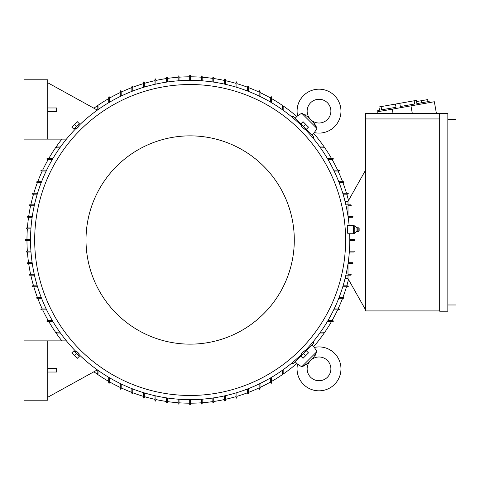 <?xml version="1.0" encoding="UTF-8"?>
<svg xmlns="http://www.w3.org/2000/svg" width="480" height="480" viewBox="0 0 480 480"><rect width="100%" height="100%" fill="white"/><g stroke="black" fill="none" stroke-linecap="round" stroke-linejoin="round"><path stroke-width="0.72" d="M305.754 364.902L307.914 363.21L301.716 366.774L297.558 364.188A21.954 21.954 0 0 0 334.536 384.384A21.954 21.954 0 0 0 314.346 347.406L316.71 351.324M310.62 377.25A11.868 11.868 0 0 1 310.11 361.014L311.166 359.952A11.868 11.868 0 0 1 327.408 360.468A11.868 11.868 0 0 1 327.408 377.25A11.868 11.868 0 0 1 310.62 377.25M302.502 366.474L303.828 365.916M304.242 365.724L304.806 365.436M313.35 357.774L308.142 362.976M315.084 355.554L315.54 354.756M316.62 352.368L313.362 357.762M297.558 364.188L295.056 361.686L301.77 354.972M301.716 366.774L316.926 351.564M305.124 351.612L311.838 344.898L314.346 347.406C322.08 345.954 328.812 347.934 334.536 353.334M299.25 357.486L298.752 356.988M307.146 348.6L307.644 349.098M295.056 361.686L292.956 363.78L292.05 362.874M313.026 341.892L313.938 342.804L311.838 344.898M283.17 369.726L283.17 373.962L282.726 374.406M282.978 374.328L282.474 373.596M323.748 332.316L324.48 332.826M324.558 332.574L324.114 333.018L319.878 333.018M320.514 332.124L324.114 332.124M282.282 373.962L282.282 370.356M271.596 377.286L271.596 382.86L271.152 383.31M271.374 383.25L270.936 382.476M190.596 399.624L190.596 404.52L190.152 404.97L189.708 404.52L189.708 399.624M179.028 399.24L179.028 403.632L178.584 404.076L178.14 403.632L178.14 399.174M202.17 399.174L202.17 403.632L201.726 404.076L201.282 403.632L201.282 399.24M213.744 397.872L213.744 402.444L213.294 402.888M213.36 402.888L213.234 402.006M225.312 395.706L225.312 400.662L224.868 401.112M224.964 401.1L224.772 400.23M236.886 392.634L236.886 397.698L236.442 398.142M236.562 398.124L236.316 397.272M248.454 388.596L248.454 393.246L248.01 393.69M248.166 393.666L247.854 392.832M260.028 383.52L260.028 388.794L259.584 389.244M259.77 389.202L259.392 388.392M270.708 382.86L270.708 377.808M259.14 388.794L259.14 383.952M247.566 393.246L247.566 388.944M235.992 397.698L235.992 392.904M224.424 400.662L224.424 395.904M212.85 402.444L212.85 398.004M97.836 373.596L97.332 374.328M97.584 374.406L97.14 373.962L97.14 369.726M109.374 382.476L108.936 383.25M109.152 383.31L108.708 382.86L108.708 377.286M120.912 388.392L120.54 389.202M120.726 389.244L120.282 388.794L120.282 383.52M132.456 392.832L132.138 393.666M132.294 393.69L131.85 393.246L131.85 388.596M143.994 397.272L143.742 398.124M143.868 398.142L143.424 397.698L143.424 392.634M155.532 400.23L155.346 401.1M155.442 401.112L154.992 400.662L154.992 395.706M167.076 402.006L166.95 402.888M167.01 402.888L166.566 402.444L166.566 397.872M47.736 340.878L47.736 400.218L24 400.218L24 340.878L66.444 340.878M47.736 372.03L56.64 372.03L56.64 368.472L47.736 368.472M97.14 369.996L47.736 397.254M167.454 398.004L167.454 402.444M155.886 395.904L155.886 400.662M144.312 392.904L144.312 397.698M132.744 388.944L132.744 393.246M121.17 383.952L121.17 388.794M109.596 377.808L109.596 382.86M98.028 370.356L98.028 373.962M60.432 333.018L56.19 333.018L55.746 332.574M55.824 332.826L56.556 332.316M56.19 332.124L59.796 332.124M332.628 320.778L333.402 321.222M333.462 321L333.018 321.444L327.438 321.444M338.55 309.24L339.354 309.618M339.396 309.426L338.952 309.876L333.672 309.876M342.984 297.702L343.818 298.014M343.848 297.858L343.404 298.302L338.754 298.302M347.424 286.158L348.276 286.41M348.294 286.284L347.85 286.728L342.786 286.728M348 278.544L345.06 278.544M365.508 309.726L348 278.574L348 275.16M439.68 310.914L365.508 310.914L365.508 113.604L439.68 113.604M439.68 118.944L365.508 118.944M439.68 311.208L439.68 113.31L447.84 113.31L447.84 311.208L439.68 311.208M447.84 304.98L456 304.98L456 119.538L447.84 119.538M435.378 113.604L436.404 113.424L434.34 101.736L377.652 111.732L377.982 113.604M377.946 111.678L377.742 110.514L379.494 110.202L378.93 106.986L381.102 106.602L416.328 100.392L416.898 103.608L418.65 103.296L418.854 104.466M414.156 100.776L414.72 103.992L400.368 106.524L399.804 103.308M395.454 104.076L396.018 107.286L381.672 109.818L381.102 106.602M414.72 103.992L400.368 106.524M418.65 103.296L429.168 101.442L429.372 102.612M417.774 103.452L416.898 103.608M416.532 101.562L427.638 99.606L427.998 101.652M421.212 100.74L421.572 102.78M392.262 109.158L393.048 113.604M410.964 105.858L412.332 113.604M348 204.84L348 201.426L365.508 170.274M351.264 205.266L351.138 205.596M348 205.728L350.82 205.728L348 205.728L348 216.228M348.03 216.414L352.764 216.444M353.004 216.666L352.596 216.414M352.596 217.302L348.156 217.302L352.596 217.302M349.782 239.556L354.726 239.556M355.074 239.802L354.678 240.444L349.782 240.444M353.784 251.124L349.392 251.124L353.784 251.124L354.228 251.574L353.784 252.018L349.326 252.018M348.156 262.698L352.596 262.698L348.156 262.698M348.03 263.586L352.596 263.586L353.046 263.166M353.04 263.208L352.158 263.082M348 274.272L350.82 274.272L348 274.272L348 263.772M351.054 275.088L351.264 274.728M345.858 204.84L350.82 204.84L351.264 205.284M351.252 205.194L350.382 205.38M353.04 216.792L352.158 216.918M354.678 239.556L355.122 240M350.382 274.62L351.252 274.806M348 201.456L345.06 201.456M350.82 275.16L345.858 275.16M343.056 285.84L347.85 285.84M339.096 297.414L343.398 297.414M334.104 308.982L338.952 308.982M327.966 320.556L333.018 320.556M342.786 193.272L347.85 193.272L348.294 193.716M348.276 193.59L347.424 193.842M338.754 181.698L343.398 181.698L343.848 182.142M343.818 181.986L342.984 182.298M333.672 170.124L338.952 170.124L339.396 170.574M339.354 170.382L338.55 170.76M327.438 158.556L333.018 158.556L333.462 159M333.402 158.778L332.628 159.222M292.05 117.126L292.956 116.22L295.056 118.314L297.558 115.812L301.716 113.226L307.914 116.79L313.362 122.238L316.926 128.436L314.346 132.594L311.838 135.102L313.938 137.196L313.026 138.108M307.644 130.902L307.146 131.4M298.752 123.012L299.25 122.514M311.838 135.102L305.124 128.388M301.77 125.028L295.056 118.314M316.926 128.436L301.716 113.226L301.482 113.442M303.486 95.616A21.954 21.954 0 0 0 297.558 115.812L297.558 115.812C296.112 108.072 298.086 101.34 303.486 95.616A21.954 21.954 0 0 1 334.536 95.616A21.954 21.954 0 0 1 314.346 132.594L314.346 132.594M327.408 119.532A11.868 11.868 0 0 1 311.166 120.048L310.11 118.986A11.868 11.868 0 0 1 310.62 102.75A11.868 11.868 0 0 1 327.408 102.75A11.868 11.868 0 0 1 327.408 119.532M316.632 127.656L316.068 126.324M315.876 125.916L315.594 125.346M315.054 124.398L313.128 122.01M305.706 115.068L304.908 114.618M302.526 113.532L301.716 113.226M319.878 146.982L324.114 146.982L324.558 147.426M324.48 147.174L323.748 147.684M282.474 106.404L282.978 105.672M282.726 105.594L283.17 106.038L283.17 110.274M282.282 109.644L282.282 106.038M324.114 147.876L320.514 147.876M333.018 159.444L327.966 159.444M338.952 171.018L334.104 171.018M343.398 182.586L339.096 182.586M347.85 194.16L343.056 194.16M270.936 97.524L271.374 96.75M271.152 96.69L271.596 97.14L271.596 102.714M259.392 91.608L259.77 90.798M259.584 90.756L260.028 91.206L260.028 96.48M247.854 87.168L248.166 86.334M248.01 86.31L248.454 86.754L248.454 91.404M236.316 82.728L236.562 81.876M236.442 81.858L236.886 82.302L236.886 87.366M224.772 79.77L224.964 78.9M224.868 78.888L225.312 79.338L225.312 84.294M213.234 77.994L213.36 77.112M213.294 77.112L213.744 77.556L213.744 82.128M201.282 80.76L201.282 76.368L201.726 75.924L202.17 76.368L202.17 80.826M189.708 80.376L189.708 75.48L190.152 75.03L190.596 75.48L190.596 80.376M178.14 80.826L178.14 76.368L178.584 75.924L179.028 76.368L179.028 80.76M212.85 81.996L212.85 77.556M224.424 84.096L224.424 79.338M235.992 87.096L235.992 82.302M247.566 91.056L247.566 86.754M259.14 96.048L259.14 91.206M270.708 102.192L270.708 97.14M166.566 82.128L166.566 77.556L167.01 77.112M166.95 77.112L167.076 77.994M154.992 84.294L154.992 79.338L155.442 78.888M155.346 78.9L155.532 79.77M143.424 87.366L143.424 82.302L143.868 81.858M143.742 81.876L143.994 82.728M131.85 91.404L131.85 86.754L132.294 86.31M132.138 86.334L132.456 87.168M120.282 96.48L120.282 91.206L120.726 90.756M120.54 90.798L120.912 91.608M108.708 102.714L108.708 97.14L109.152 96.69M108.936 96.75L109.374 97.524M47.736 139.122L47.736 79.782L24 79.782L24 139.122L66.444 139.122M47.736 111.528L56.64 111.528L56.64 107.97L47.736 107.97M97.14 110.004L47.736 82.746M97.14 110.274L97.14 106.038L97.584 105.594M97.332 105.672L97.836 106.404M56.556 147.684L55.824 147.174M55.746 147.426L56.19 146.982L60.432 146.982M121.17 91.206L121.17 96.048M132.744 86.754L132.744 91.056M144.312 82.302L144.312 87.096M155.886 79.338L155.886 84.096M167.454 77.556L167.454 81.996M59.796 147.876L56.19 147.876M98.028 106.038L98.028 109.644M109.596 97.14L109.596 102.192M30.918 228.876L26.52 228.876L26.076 228.426L26.52 227.982L30.978 227.982M47.676 159.222L46.902 158.778M46.848 159L47.292 158.556L52.866 158.556M41.76 170.76L40.956 170.382M40.914 170.574L41.358 170.124L46.632 170.124M37.32 182.298L36.492 181.986M36.462 182.142L36.906 181.698L41.556 181.698M32.886 193.842L32.028 193.59M32.01 193.716L32.454 193.272L37.518 193.272M29.922 205.38L29.052 205.194M29.046 205.284L29.49 204.84L34.446 204.84M28.152 216.918L27.27 216.792M27.264 216.858L27.708 216.414L32.28 216.414M30.528 240.444L25.632 240.444L25.188 240L25.632 239.556L30.528 239.556M30.978 252.018L26.52 252.018L26.076 251.574L26.52 251.124L30.918 251.124M32.148 217.302L27.708 217.302M34.248 205.728L29.49 205.728M37.254 194.16L32.454 194.16M41.208 182.586L36.906 182.586M46.2 171.018L41.358 171.018M52.344 159.444L47.292 159.444M304.692 351.18A159.624 159.624 0 0 0 349.656 233.736M349.116 225.426A159.624 159.624 0 0 0 304.692 128.82M301.338 125.46A159.624 159.624 0 0 0 78.972 125.46M75.618 128.82A159.624 159.624 0 0 0 75.618 351.18M347.85 233.736L353.34 233.736L353.34 225.426L347.298 225.426L347.346 228.09C347.73 234.084 347.916 235.074 347.898 231.066M78.456 124.944L79.374 125.862L77.76 127.608C75.558 129.732 75.504 129.684 77.604 127.452M305.208 128.304L304.29 129.222L302.55 127.608C300.42 125.4 300.474 125.352 302.7 127.452M345.624 240A155.472 155.472 0 0 0 190.152 84.528A155.472 155.472 0 0 0 34.68 240A155.472 155.472 0 0 0 190.152 395.472A155.472 155.472 0 0 0 345.624 240M354.822 228.228L353.64 228.228L353.64 225.858L353.34 226.404M357.006 228.006L357.822 227.652L357.822 231.51L357.006 231.15L357.006 228.006L354.822 225.858L353.64 225.858M354.786 225.72L354.786 228.366M354.786 231.87L354.786 233.382M357.006 231.15L354.822 233.304L353.64 233.304L353.34 232.752M354.786 228.012L354.786 232.17M358.176 231.474L359.154 230.916L359.154 228.246L358.176 227.688L358.176 231.474L357.822 231.51M354.822 231.954L353.64 231.954L353.64 228.228M353.64 233.304L353.64 231.954M74.238 128.91L79.062 124.086M76.65 126.498L79.38 123.768L77.28 121.674L71.826 127.128L73.926 129.228L76.65 126.498L74.556 124.398M301.242 124.086L306.066 128.91M303.654 126.498L306.384 129.228L308.484 127.128L303.024 121.674L300.93 123.768L303.654 126.498L305.754 124.398M294.294 240A104.142 104.142 0 0 0 190.152 135.858A104.142 104.142 0 0 0 86.01 240A104.142 104.142 0 0 0 190.152 344.142A104.142 104.142 0 0 0 294.294 240M78.972 354.54A159.624 159.624 0 0 0 301.338 354.54M75.102 351.696L76.014 350.778L77.76 352.392C79.89 354.6 79.836 354.648 77.604 352.548M301.854 355.056L300.936 354.138L302.55 352.392C304.752 350.268 304.8 350.316 302.7 352.548M306.066 351.09L301.242 355.914M303.654 353.502L300.93 356.232L303.024 358.326L308.484 352.872L306.384 350.772L303.654 353.502L305.754 355.602M79.062 355.914L74.238 351.09M76.65 353.502L73.926 350.772L71.826 352.872L77.28 358.326L79.38 356.232L76.65 353.502L74.556 355.602M47.292 320.556L52.344 320.556M46.902 321.222L47.676 320.778M52.866 321.444L47.292 321.444L46.848 321M41.358 308.982L46.2 308.982M40.956 309.618L41.76 309.24M46.632 309.876L41.358 309.876L40.914 309.426M36.906 297.414L41.208 297.414M36.492 298.014L37.32 297.702M41.556 298.302L36.906 298.302L36.462 297.858M32.454 285.84L37.254 285.84M32.028 286.41L32.886 286.158M37.518 286.728L32.454 286.728L32.01 286.284M29.49 274.272L34.248 274.272M29.052 274.806L29.922 274.62M34.446 275.16L29.49 275.16L29.046 274.716M27.708 262.698L32.148 262.698M27.27 263.208L28.152 263.082M32.28 263.586L27.708 263.586L27.264 263.142M190.596 403.188A163.188 163.188 0 0 0 201.282 402.81M202.17 402.744A163.188 163.188 0 0 0 212.85 401.598M213.744 401.472A163.188 163.188 0 0 0 224.424 399.546M225.312 399.354A163.188 163.188 0 0 0 235.992 396.618M236.886 396.354A163.188 163.188 0 0 0 247.566 392.754M248.454 392.418A163.188 163.188 0 0 0 259.14 387.888M260.028 387.468A163.188 163.188 0 0 0 270.708 381.918M271.596 381.408A163.188 163.188 0 0 0 282.702 374.406M283.152 374.094A163.188 163.188 0 0 0 296.844 363.474M313.632 346.692A163.188 163.188 0 0 0 324.252 332.994M324.558 332.55A163.188 163.188 0 0 0 331.566 321.444M332.07 320.556A163.188 163.188 0 0 0 337.626 309.876M338.046 308.982A163.188 163.188 0 0 0 342.57 298.302M342.906 297.414A163.188 163.188 0 0 0 346.506 286.728M346.77 285.84A163.188 163.188 0 0 0 348.498 279.456M348.498 200.544A163.188 163.188 0 0 0 346.77 194.16M346.506 193.272A163.188 163.188 0 0 0 342.906 182.586M342.57 181.698A163.188 163.188 0 0 0 338.046 171.018M337.626 170.124A163.188 163.188 0 0 0 332.07 159.444M331.566 158.556A163.188 163.188 0 0 0 324.558 147.45M324.252 147.006A163.188 163.188 0 0 0 313.632 133.308M296.844 116.526A163.188 163.188 0 0 0 283.152 105.906M282.702 105.594A163.188 163.188 0 0 0 271.596 98.592M270.708 98.082A163.188 163.188 0 0 0 260.028 92.532M259.14 92.112A163.188 163.188 0 0 0 248.454 87.582M247.566 87.246A163.188 163.188 0 0 0 236.886 83.646M235.992 83.382A163.188 163.188 0 0 0 225.312 80.646M224.424 80.454A163.188 163.188 0 0 0 213.744 78.528M212.85 78.402A163.188 163.188 0 0 0 202.17 77.256M201.282 77.19A163.188 163.188 0 0 0 190.596 76.812M189.708 76.812A163.188 163.188 0 0 0 179.028 77.19M178.14 77.256A163.188 163.188 0 0 0 167.454 78.402M166.566 78.528A163.188 163.188 0 0 0 155.886 80.454M154.992 80.646A163.188 163.188 0 0 0 144.312 83.382M143.424 83.646A163.188 163.188 0 0 0 132.744 87.246M131.85 87.582A163.188 163.188 0 0 0 121.17 92.112M120.282 92.532A163.188 163.188 0 0 0 109.596 98.082M108.708 98.592A163.188 163.188 0 0 0 97.608 105.594M97.158 105.906A163.188 163.188 0 0 0 93.906 108.222M61.884 139.122A163.188 163.188 0 0 0 56.058 147.006M55.746 147.45A163.188 163.188 0 0 0 48.744 158.556M48.234 159.444A163.188 163.188 0 0 0 42.684 170.124M42.264 171.018A163.188 163.188 0 0 0 37.74 181.698M37.398 182.586A163.188 163.188 0 0 0 33.804 193.272M33.54 194.16A163.188 163.188 0 0 0 30.798 204.84M30.606 205.728A163.188 163.188 0 0 0 28.68 216.414M28.554 217.302A163.188 163.188 0 0 0 27.408 227.982M27.348 228.876A163.188 163.188 0 0 0 26.97 239.556M26.97 240.444A163.188 163.188 0 0 0 27.348 251.124M27.408 252.018A163.188 163.188 0 0 0 28.554 262.698M28.68 263.586A163.188 163.188 0 0 0 30.606 274.272M30.798 275.16A163.188 163.188 0 0 0 33.54 285.84M33.804 286.728A163.188 163.188 0 0 0 37.398 297.414M37.74 298.302A163.188 163.188 0 0 0 42.264 308.982M42.684 309.876A163.188 163.188 0 0 0 48.234 320.556M48.744 321.444A163.188 163.188 0 0 0 55.746 332.55M56.058 332.994A163.188 163.188 0 0 0 61.884 340.878M93.906 371.778A163.188 163.188 0 0 0 97.158 374.094M97.608 374.406A163.188 163.188 0 0 0 108.708 381.408M109.596 381.918A163.188 163.188 0 0 0 120.282 387.468M121.17 387.888A163.188 163.188 0 0 0 131.85 392.418M132.744 392.754A163.188 163.188 0 0 0 143.424 396.354M144.312 396.618A163.188 163.188 0 0 0 154.992 399.354M155.886 399.546A163.188 163.188 0 0 0 166.566 401.472M167.454 401.598A163.188 163.188 0 0 0 178.14 402.744M179.028 402.81A163.188 163.188 0 0 0 189.708 403.188M358.176 227.688L357.822 227.652M75.102 128.304L76.014 129.222M301.854 124.944L300.936 125.862M305.208 351.696L304.29 350.778M78.456 355.056L79.374 354.138"/></g></svg>
